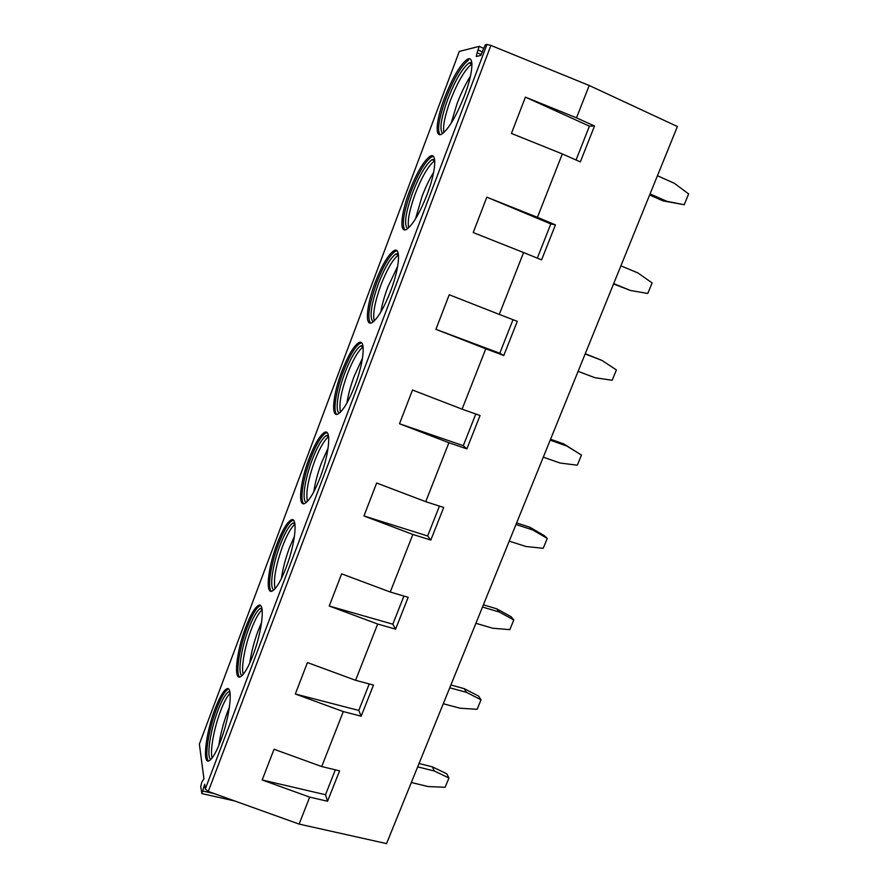 <?xml version="1.0" encoding="UTF-8"?>
<svg xmlns="http://www.w3.org/2000/svg" width="888" height="888" viewBox="0 0 888 888"><rect width="100%" height="100%" fill="white"/><g stroke="black" fill="none" stroke-linecap="round" stroke-linejoin="round"><path stroke-width="1.33" d="M199.367 744.111L459.307 51.415L199.367 744.111L203.94 778.721L201.809 782.173L200.721 786.457L201.854 793.572L204.673 784.282L205.294 789.01L208.269 791.463L299.112 824.086L386.546 843.6L677.4 126.529L589.21 85.481L490.898 45.421L486.99 44.422L485.325 44.866L480.674 55.467L476.246 56.488L477.089 52.725L481.352 54.69M459.307 51.415L479.276 46.376L477.089 52.725M444.466 98.102C452.425 77.855 459.973 64.968 467.11 59.441C474.359 54.668 473.249 72.827 464.457 95.693C456.299 116.139 448.806 128.904 441.98 133.977C434.521 138.695 436.03 120.169 444.466 98.102M409.446 191.342C416.639 172.927 423.454 161.283 429.87 156.41C437.307 151.393 436.097 171.206 427.073 194.627C419.713 213.176 412.964 224.697 406.793 229.204C399.134 234.143 400.799 213.908 409.446 191.342M375.213 282.473C381.74 265.712 387.867 255.178 393.628 250.882C401.176 245.654 399.811 267.266 390.576 291.186C383.938 308.025 377.855 318.437 372.316 322.433C364.513 327.561 366.389 305.472 375.213 282.473M341.758 371.573C347.674 356.288 353.202 346.753 358.341 342.957C365.967 337.54 364.369 361.094 354.945 385.459C348.951 400.766 343.467 410.189 338.506 413.73C330.625 419.003 332.767 394.927 341.758 371.573M309.035 458.685C314.419 444.733 319.391 436.086 323.987 432.745C331.624 427.161 329.726 452.791 320.157 477.511C314.718 491.453 309.779 500 305.35 503.141C297.436 508.524 299.911 482.339 309.035 458.685M277.034 543.9C281.929 531.135 286.424 523.276 290.52 520.312C298.135 514.618 295.871 542.413 286.169 567.443C281.23 580.164 276.779 587.923 272.816 590.709C264.935 596.181 267.799 567.765 277.034 543.9M245.721 627.261C250.205 615.562 254.268 608.413 257.909 605.783C265.457 599.977 262.759 630.058 252.969 655.311C248.462 666.944 244.433 674.003 240.903 676.49C233.089 682.006 236.408 651.281 245.721 627.261M215.085 708.835C219.192 698.09 222.866 691.563 226.118 689.232C233.566 683.338 230.369 715.772 220.513 741.18C216.394 751.847 212.754 758.285 209.59 760.505C201.876 766.055 205.716 732.955 215.085 708.835M589.21 85.481L576.501 117.838L594.516 126.018L580.341 161.882L562.315 153.935L537.418 217.327L555.433 224.875L541.591 259.873L523.587 252.547L499.289 314.408L517.293 321.345L503.785 355.511L485.792 348.784L462.082 409.157L480.053 415.529L466.866 448.884L448.895 442.724L425.741 501.676L443.689 507.492L430.813 540.071L412.865 534.454L390.254 592.03L408.18 597.313L395.593 629.148L377.678 624.042L355.589 680.297L373.482 685.081L361.183 716.183L343.301 711.577L321.711 766.555L339.571 770.851L327.55 801.254L309.701 797.124L262.182 779.975L325.496 794.727L327.55 801.254M299.112 824.086L309.701 797.124M335.331 769.829L325.496 794.727M321.711 766.555L274.026 749.25L262.182 779.975M576.501 117.838L525.407 97.136L511.421 133.433L562.315 153.935M537.418 217.327L486.846 197.158L473.204 232.567L523.587 252.547M499.289 314.408L449.228 294.761L435.908 329.315L499.778 353.235L503.785 355.511M485.792 348.784L435.908 329.315M462.082 409.157L412.509 390.021L399.5 423.754L463.292 445.676L466.866 448.884M448.895 442.724L399.5 423.754M425.741 501.676L376.656 483.017L363.958 515.961L427.639 535.975L430.813 540.071M412.865 534.454L363.958 515.961M390.254 592.03L341.647 573.848L329.237 606.016L392.818 624.197L395.593 629.148M377.678 624.042L329.237 606.016M355.589 680.297L307.448 662.559L295.327 694.005L358.774 710.433L361.183 716.183M343.301 711.577L295.327 694.005M594.516 126.018L589.421 126.14L576.057 160.007M525.407 97.136L589.421 126.14M555.433 224.875L550.815 223.943L537.318 258.131M486.846 197.158L550.815 223.943M513.02 319.702L499.778 353.235M475.79 414.019L463.292 445.676M439.427 506.116L427.639 535.975M403.918 596.059L392.818 624.197M369.23 683.949L358.774 710.433M657.442 175.724L674.247 183.239L688.644 193.939L684.215 204.728L666.877 201.321L650.072 193.906M684.215 204.728L662.97 200.866L649.628 194.994M666.877 201.321L662.97 200.866M620.89 265.845L637.695 272.816L652.125 282.917L647.785 293.473L630.48 290.487L613.686 283.627M630.48 290.487L613.541 283.96M585.148 353.968L601.953 360.417L616.405 369.941L612.165 380.264L594.893 377.7L578.099 371.351M585.248 353.735L601.953 360.417M550.183 440.159L566.977 446.109L581.462 455.089L577.311 465.19L560.073 463.025L543.29 457.176M550.56 439.249L563.88 443.967L581.462 455.089M566.977 446.109L563.88 443.967M515.984 524.486L532.756 529.958L547.263 538.417L543.201 548.307L526.007 546.509L509.224 541.136M516.616 522.921L529.925 527.261L544.344 535.686L547.263 538.417M532.756 529.958L529.925 527.261M482.506 607.015L499.267 612.021L513.786 619.968L509.812 629.648L492.662 628.227L475.901 623.309M483.394 604.828L496.692 608.802L511.133 616.716L513.786 619.968M499.267 612.021L496.692 608.802M449.739 687.789L466.489 692.351L481.019 699.822L477.122 709.301L460.017 708.213L443.267 703.74M450.871 685.003L464.158 688.633L478.599 696.07L481.019 699.822M466.489 692.351L464.158 688.633M417.66 766.877L434.387 771.017L448.928 778.01L445.11 787.29L428.049 786.546L411.322 782.495M419.025 763.514L432.301 766.81L446.753 773.781L448.928 778.01M434.387 771.017L432.301 766.81M439.893 134.643C437.018 129.759 439.016 117.782 445.876 98.723C453.835 78.488 461.394 65.612 468.553 60.107L467.11 59.441M471.794 62.371L469.186 62.859C462.426 68.043 455.278 80.175 447.763 99.256C440.925 118.382 439.227 129.803 442.657 133.533M443.9 132.523C442.69 126.285 444.866 115.595 450.405 100.422C457.442 82.473 464.324 70.541 471.04 64.635L471.95 64.058M470.451 76.179C465.534 83.972 461.061 93.129 457.054 103.663L451.126 123.266M463.78 97.48L465.012 94.217M404.773 229.87C401.665 224.609 403.696 211.966 410.855 191.919C418.048 173.515 424.864 161.882 431.302 157.021L433.344 156.377M434.565 159.174L432.001 159.674C425.918 164.236 419.469 175.202 412.676 192.563C405.55 212.665 403.829 224.72 407.503 228.738M408.691 227.761C407.259 221.112 409.468 209.746 415.307 193.651C421.667 177.334 427.861 166.567 433.888 161.339L434.765 160.761M433.666 172.294C429.437 179.121 425.552 187.19 422.011 196.514L415.529 218.814M429.159 188.8L428.382 190.543M370.396 323.088C367.088 317.416 369.164 304.062 376.623 283.017C383.139 266.256 389.288 255.733 395.049 251.448L396.992 250.816M398.268 253.513L395.793 254.012C390.343 258.042 384.537 267.954 378.388 283.76C370.984 304.828 369.208 317.549 373.082 321.922M374.237 320.934C372.627 313.819 374.88 301.765 381.008 284.759C386.768 269.93 392.341 260.195 397.713 255.566L398.501 255.045M397.691 266.256L387.756 287.257C384.404 296.237 382.084 304.495 380.808 312.043M388.722 295.893L388.134 297.291M336.73 414.352C332.734 411.388 335.953 390.953 343.156 372.061C349.073 356.787 354.612 347.264 359.762 343.478L361.56 342.868M362.859 345.465L360.55 345.965C355.677 349.528 350.449 358.508 344.855 372.905C337.718 391.597 334.832 411.677 339.349 413.142M340.493 412.121C338.761 404.462 341.092 391.697 347.486 373.837C352.703 360.328 357.709 351.526 362.504 347.408L363.125 346.997M362.515 358.153L354.279 375.979C350.649 385.714 348.196 394.727 346.908 403.041M355.311 384.504L354.157 387.523M303.752 503.729C299.556 500.776 303.03 478.51 310.434 459.14C315.817 445.199 320.801 436.552 325.408 433.211L327.028 432.645M328.338 435.153L326.218 435.642C321.867 438.783 317.16 446.93 312.077 460.084C304.762 479.176 301.643 501.021 306.293 502.453M307.448 501.365C305.639 493.095 308.058 479.62 314.696 460.928C319.447 448.618 323.954 440.637 328.216 436.985L328.616 436.696M328.116 448.063L321.534 462.748C317.682 473.093 315.107 482.795 313.797 491.841M322.433 471.084L321.578 473.604M271.406 591.253C267.077 588.311 270.84 564.102 278.421 544.311C283.328 531.557 287.834 523.709 291.93 520.757L293.373 520.213M294.661 522.655L292.774 523.132C288.9 525.918 284.648 533.322 280.02 545.343C272.549 564.768 269.142 588.466 273.881 589.91M275.047 588.722C273.249 579.775 275.768 565.567 282.628 546.12C286.957 534.865 291.009 527.616 294.816 524.364L294.971 524.253M294.505 536.108L289.499 547.619C285.492 558.43 282.795 568.72 281.418 578.499M239.693 676.978C235.264 674.048 239.372 647.785 247.108 627.638C251.593 615.95 255.666 608.802 259.318 606.182L260.561 605.694M261.816 608.058L260.184 608.524C256.721 610.988 252.88 617.737 248.651 628.76C241.07 648.44 237.318 674.048 242.08 675.546M243.29 674.247C240.903 667.931 244.844 646.22 251.26 629.47C255.145 619.302 258.774 612.731 262.138 609.756M261.627 622.377L258.164 630.658C254.046 641.769 251.249 652.558 249.761 663.036M208.591 760.938C204.107 757.997 208.602 729.614 216.472 709.179C220.579 698.445 224.264 691.919 227.528 689.588L226.118 689.232M229.781 691.475L228.394 691.907C225.308 694.094 221.834 700.255 217.96 710.378C210.29 730.247 206.149 757.83 210.889 759.418M212.143 757.964C209.801 751.259 214.064 727.971 220.557 711.022C223.987 702.031 227.173 696.114 230.114 693.284M229.47 707.003L227.495 711.932C223.343 723.165 220.446 734.332 218.825 745.432M205.294 789.01L486.99 44.422M478.432 50.128L482.55 52.026M483.438 48.296L479.465 46.454M208.269 791.463L490.898 45.421M202.952 791.064L214.352 793.65M201.854 793.572L234.876 801.02M469.186 62.859L471.883 64.091M471.04 64.635L471.961 64.78M429.87 156.41L431.302 157.021M432.001 159.674L434.687 160.806M433.888 161.339L434.798 161.461M393.628 250.882L395.049 251.448M395.793 254.012L398.479 255.056M397.713 255.566L398.546 255.655M358.341 342.957L359.762 343.478M360.55 345.965L363.114 346.897M362.504 347.408L363.17 347.474M323.987 432.745L325.408 433.211M326.218 435.642L328.582 436.43M290.52 520.312L291.93 520.757M292.774 523.132L294.894 523.787M257.909 605.783L259.318 606.182M260.184 608.524L262.027 609.046M228.394 691.907L229.959 692.307"/></g></svg>
